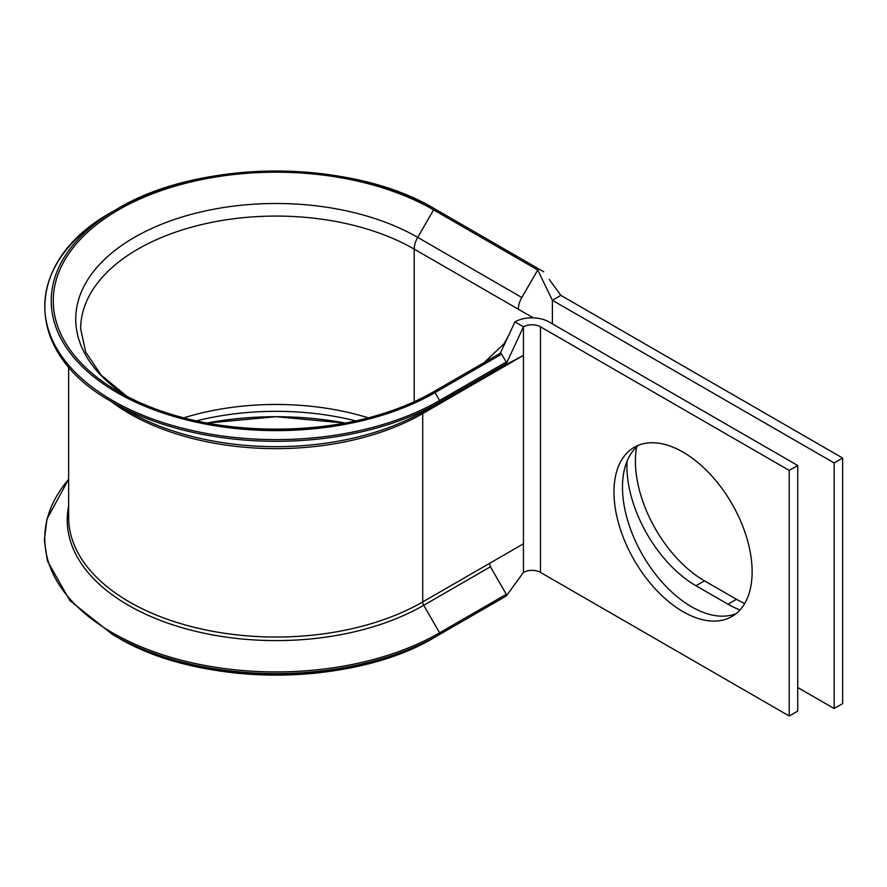 <?xml version="1.0" encoding="UTF-8"?>
<svg xmlns="http://www.w3.org/2000/svg" width="887" height="887" viewBox="0 0 887 887"><rect width="100%" height="100%" fill="white"/><g stroke="black" fill="none" stroke-linecap="round" stroke-linejoin="round"><path stroke-width="1.33" d="M68.643 506.056A208.833 120.565 180 0 0 185.073 628.561A208.833 120.565 180 0 0 423.72 605.3L439.608 632.808A1.441 0.832 -120 0 1 439.608 634.471L435.029 637.11A224.821 129.801 180 0 1 117.084 637.11L112.516 634.471A231.285 133.538 180 0 0 439.608 634.471L506.3 595.964L511.2 589.234L506.555 595.609M506.3 595.964L506.3 594.301L490.422 566.793L423.72 605.3A4.812 2.783 60 0 1 422.722 601.94L422.722 413.553A4.812 2.783 60 0 1 423.72 411.357L506.3 363.67L506.3 362.007L501.022 353.336A1.441 0.832 -120 0 0 500.29 353.259L417.71 400.935M439.608 402.188L506.3 363.67L439.608 402.188A231.285 133.538 180 0 1 112.516 402.188A231.285 133.538 180 0 1 112.516 402.177L128.393 411.346A208.833 120.565 180 0 1 128.393 411.346A208.833 120.565 180 0 0 423.72 411.357L439.608 402.188A1.441 0.832 -120 0 0 439.608 400.514L435.029 392.597A1.441 0.832 -120 0 0 434.308 391.832A1.441 0.832 -120 0 0 433.588 391.766A222.781 128.626 180 0 1 118.536 391.766L118.536 391.766A222.781 128.626 180 0 1 118.525 391.766A222.781 128.626 180 0 1 118.536 209.864A222.781 128.626 180 0 1 433.588 209.864L537.722 269.981L521.833 297.489A16.842 9.724 120 0 0 518.352 309.23L533.264 317.845M501.732 354.09L435.029 392.597A224.821 129.801 180 0 1 117.084 392.597A224.821 129.801 180 0 1 117.084 209.033A224.821 129.801 180 0 1 435.029 209.033L539.163 269.149A1.441 0.832 120 0 0 538.442 269.227A1.441 0.832 120 0 0 537.722 269.981L552.379 300.283L552.379 323.855M744.703 603.482A97.692 56.402 60 0 1 736.476 599.302L704.489 580.841A97.692 56.402 60 0 1 635.414 461.185A97.692 56.402 60 0 1 636.644 446.904M740.002 609.946A97.692 56.402 60 0 1 727.972 604.213L695.985 585.753A97.692 56.402 60 0 1 626.898 466.096A97.692 56.402 60 0 1 627.031 461.262M683.057 452.148A97.692 56.402 -120 0 0 634.205 447.314A97.692 56.402 -120 0 0 619.226 525.592A97.692 56.402 -120 0 0 683.057 611.686A97.692 56.402 -120 0 0 731.897 616.52A97.692 56.402 -120 0 0 746.876 538.232A97.692 56.402 -120 0 0 683.057 452.148M638.64 445.174A97.692 56.402 -120 0 0 628.95 524.561A97.692 56.402 -120 0 0 691.561 606.775A97.692 56.402 -120 0 0 735.966 613.737M503.262 366.065L489.424 375.046L523.452 355.399L490.422 372.839A4.812 2.783 60 0 0 489.424 375.046L422.722 413.553A207.414 119.756 180 0 1 110.431 400.968M549.253 279.372L560.883 295.371L842.65 458.036L834.146 462.947L834.146 708.536L797.735 687.514M834.146 462.947L552.379 300.283L560.883 295.371M842.65 458.036L842.65 703.624L834.146 708.536M789.219 470.42L540.471 326.804A12.03 6.941 180 0 0 523.452 326.804L514.948 321.892A24.06 13.893 180 0 1 548.975 321.892L797.735 465.509L789.219 470.42L789.219 716.009L540.471 572.392A12.03 6.941 180 0 0 523.452 572.392L523.452 543.786L489.424 563.433L490.422 566.793M797.735 465.509L797.735 711.097L789.219 716.009M506.3 363.67L523.452 326.804L523.452 543.786M543.731 271.788L539.163 269.149M501.72 598.603L435.029 637.11C352.206 687.447 199.93 687.458 117.084 637.11L112.516 634.471L69.995 600.732L47.41 561.005L44.35 540.083L46.944 519.139L68.643 479.246M510.99 353.591L506.599 363.038M514.948 321.892L500.29 353.259M523.452 572.392L511.2 589.234M433.588 391.766L433.588 391.766C351.784 441.571 200.34 441.582 118.525 391.766M506.3 362.007L439.608 400.514A231.285 133.538 180 0 1 112.516 400.514A231.285 133.538 180 0 1 112.516 211.671L117.084 209.033C199.93 158.684 352.206 158.695 435.029 209.033A1.441 0.832 120 0 0 434.308 209.099A1.441 0.832 120 0 0 433.588 209.864L417.71 237.372L521.833 297.489M126.963 396.378L101.096 375.024L85.729 352.15L80.673 328.877A195.384 112.804 180 0 1 201.294 224.655A195.384 112.804 180 0 1 414.218 249.114L414.218 401.711M183.72 417.855A195.384 112.804 180 0 1 368.404 417.855M126.885 396.345A200.318 115.654 180 0 1 138.339 235.166A200.318 115.654 180 0 1 417.71 237.372A16.842 9.724 120 0 0 414.218 249.114L518.352 309.23M489.424 563.433L422.722 601.94A207.414 119.756 180 0 1 196.681 627.907A207.414 119.756 180 0 1 68.643 517.265L68.643 366.896M540.471 326.804L540.471 572.392M695.985 585.753L704.489 580.841M727.972 604.213L736.476 599.302M506.3 594.301L439.608 632.808A231.285 133.538 180 0 1 141.321 646.922A231.285 133.538 180 0 1 68.643 479.302M196.304 420.893A200.318 115.654 180 0 1 355.809 420.893M206.893 423.066A222.781 128.626 180 0 1 345.231 423.066M128.393 411.346L112.516 402.177C22.319 352.782 22.319 261.066 112.516 211.671M345.187 423.077L276.057 416.724L206.937 423.077M484.158 362.583L503.938 343.868L508.329 336.04"/></g></svg>
